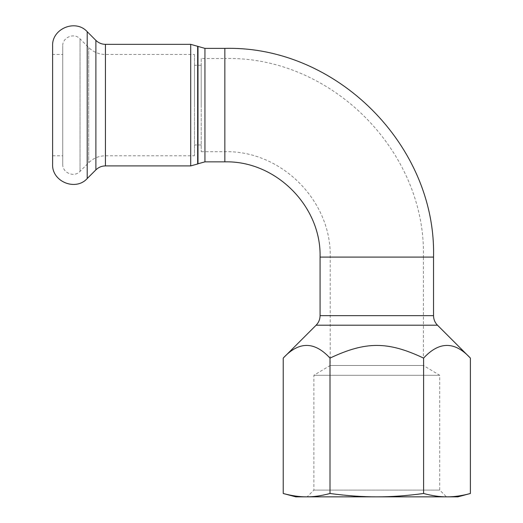 <?xml version="1.0" encoding="UTF-8"?>
<svg xmlns="http://www.w3.org/2000/svg" width="523" height="523" viewBox="0 0 523 523"><rect width="100%" height="100%" fill="white"/><g stroke="black" fill="none" stroke-linecap="round" stroke-linejoin="round"><path stroke-width="0.39" stroke-dasharray="2.62 1.96" d="M194.445 54.464L194.445 155.776L194.445 54.464L105.437 54.464C98.945 54.372 93.375 52.065 88.72 47.541L80.039 38.859C74.233 32.393 62.276 37.349 62.74 46.024L62.74 164.215L62.74 46.024M194.445 105.123L194.445 65.27L194.445 105.123M201.198 105.123L201.198 65.27L201.198 105.123M201.198 58.517L201.198 151.722L201.198 58.517L224.838 58.517L224.838 161.855M283.218 358.098C298.816 341.205 314.415 341.205 330.006 358.098C365.793 341.205 387.811 341.205 423.597 358.098C439.196 341.205 454.788 341.205 470.386 358.098M433.534 257.087L330.203 257.087L423.408 257.087L423.408 365.479L330.203 365.479L423.408 365.479L439.719 375.279L313.885 375.279L439.719 375.279L439.719 490.097L313.885 490.097L439.719 490.097L446.472 496.85L307.132 496.85L446.472 496.85M295.757 496.85L457.847 496.85M470.386 493.49C462.018 495.752 454.219 496.876 446.988 496.85C439.765 496.876 431.965 495.752 423.597 493.49C406.855 495.752 391.256 496.876 376.802 496.85C362.347 496.876 346.749 495.752 330.006 493.49C321.638 495.752 313.839 496.876 306.615 496.85C299.385 496.876 291.586 495.752 283.218 493.49M423.597 493.49L423.597 358.098M330.006 493.49L330.006 358.098M52.614 164.215L52.614 46.024M62.74 54.464L62.74 155.776L62.74 54.464L52.614 54.464L52.614 155.776L52.614 54.464M437.49 325.201L316.114 325.201M320.069 315.65L433.534 315.65M224.838 48.384L224.838 58.517C330.961 55.784 426.14 150.99 423.408 257.087L320.069 257.087M197.988 163.777L197.988 46.462M204.938 48.384L204.938 161.855M197.655 46.259L197.655 163.98M190.705 165.909L190.705 44.337M105.437 165.909L105.437 44.337M87.204 178.546L87.204 31.694M95.886 169.864L95.886 40.376M105.437 54.464L105.437 155.776L105.437 54.464M88.72 47.541L88.72 162.699L88.72 47.541M80.039 38.859L80.039 171.381L80.039 38.859M201.198 65.27L194.445 65.27M201.198 144.969L194.445 144.969M201.198 151.722L224.838 151.722C281.145 150.271 331.654 200.786 330.203 257.087L330.203 365.479L313.885 375.279L313.885 490.097L307.132 496.85M62.74 164.215C62.276 172.891 74.233 177.846 80.039 171.381L88.72 162.699C93.375 158.175 98.945 155.867 105.437 155.776L194.445 155.776M52.614 155.776L62.74 155.776"/><path stroke-width="0.78" d="M437.49 325.201C434.907 322.541 433.593 319.357 433.534 315.65L320.069 315.65C320.017 319.357 318.697 322.541 316.114 325.201L437.49 325.201L470.386 358.098C454.788 341.205 439.196 341.205 423.597 358.098C387.811 341.205 365.793 341.205 330.006 358.098C314.415 341.205 298.816 341.205 283.218 358.098L283.218 493.49C291.586 495.752 299.385 496.876 306.615 496.85L295.757 496.85L283.218 493.49M470.386 493.49L457.847 496.85L306.615 496.85C313.839 496.876 321.638 495.752 330.006 493.49C346.749 495.752 362.347 496.876 376.802 496.85C391.256 496.876 406.855 495.752 423.597 493.49C431.965 495.752 439.765 496.876 446.988 496.85C454.219 496.876 462.018 495.752 470.386 493.49L470.386 358.098M423.597 493.49L423.597 358.098M330.006 493.49L330.006 358.098M87.204 31.694L87.204 178.546C75.6 191.47 51.679 181.566 52.614 164.215L52.614 46.024C51.679 28.673 75.593 18.769 87.204 31.694L95.886 40.376C98.546 42.958 101.73 44.278 105.437 44.337L190.705 44.337L204.938 48.384L224.838 48.384L224.838 161.855L204.938 161.855L204.938 48.384M320.069 315.65L320.069 257.087L433.534 257.087L433.534 315.65M197.988 46.462L197.988 163.777L204.938 161.855M197.988 163.777L197.655 163.98L197.655 46.259M190.705 44.337L190.705 165.909L197.655 163.98M105.437 44.337L105.437 165.909L190.705 165.909M95.886 40.376L95.886 169.864L87.204 178.546M316.114 325.201L283.218 358.098M320.069 257.087C321.384 206.199 275.732 160.541 224.838 161.855M433.534 257.087C436.411 145.577 336.367 45.514 224.838 48.384M105.437 165.909C101.73 165.961 98.546 167.282 95.886 169.864"/></g></svg>
